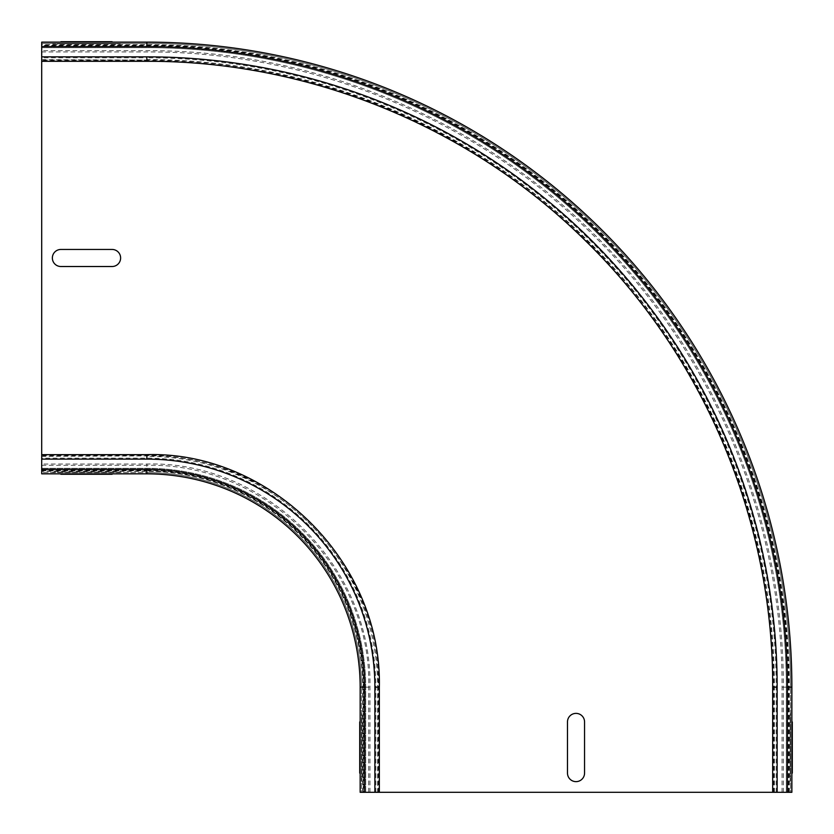 <?xml version="1.0" encoding="UTF-8"?>
<svg xmlns="http://www.w3.org/2000/svg" width="834" height="834" viewBox="0 0 834 834"><rect width="100%" height="100%" fill="white"/><g stroke="black" fill="none" stroke-linecap="round" stroke-linejoin="round"><path stroke-width="0.63" stroke-dasharray="4.17 3.13" d="M60.892 43.837L112.09 43.837L60.892 43.837C49.936 43.837 49.936 43.837 60.892 43.837M112.09 43.837C123.046 43.837 123.046 43.837 112.09 43.837M60.892 249.449L112.09 249.449A8.528 8.528 0 0 1 120.617 257.987A8.528 8.528 0 0 1 112.09 266.515L60.892 266.515A8.528 8.528 0 0 1 52.365 257.987A8.528 8.528 0 0 1 60.892 249.449M790.163 773.108L790.163 721.91L790.163 773.108C790.163 784.064 790.163 784.064 790.163 773.108M790.163 721.91C790.163 710.954 790.163 710.954 790.163 721.91M567.485 773.108L567.485 721.91A8.528 8.528 0 0 1 576.013 713.383A8.528 8.528 0 0 1 584.551 721.91L584.551 773.108A8.528 8.528 0 0 1 576.013 781.635A8.528 8.528 0 0 1 567.485 773.108M60.892 472.138L112.09 472.138C123.046 472.138 123.046 472.138 112.09 472.138L60.892 472.138C49.936 472.138 49.936 472.138 60.892 472.138M361.862 773.108L361.862 721.91C361.862 710.954 361.862 710.954 361.862 721.91L361.862 773.108C361.862 784.064 361.862 784.064 361.862 773.108M364.635 687.143A217.778 217.778 0 0 0 146.857 469.365L146.857 473.848A213.296 213.296 0 0 1 360.152 687.143L360.152 792.3L360.152 687.143L360.152 792.3L368.691 792.3L360.152 792.3L365.699 792.3L361.435 792.3L361.435 687.143L369.962 687.143L361.435 687.143L364.635 687.143L364.635 792.3L361.435 792.3L361.435 687.143L361.435 792.3L369.962 792.3L361.435 792.3L361.435 687.143A214.578 214.578 0 0 0 146.857 472.565A214.578 214.578 0 0 1 361.435 687.143A214.578 214.578 0 0 0 146.857 472.565L41.7 472.565L41.7 454.645L41.7 472.565L146.857 472.565A214.578 214.578 0 0 1 361.435 687.143A214.578 214.578 0 0 0 146.857 472.565L146.857 470.762A216.381 216.381 0 0 1 363.238 687.143L363.238 792.3M787.39 792.3L787.39 687.143A640.533 640.533 0 0 0 146.857 46.61L146.857 42.127A645.016 645.016 0 0 1 791.873 687.143L791.873 792.3L791.873 687.143L791.873 792.3L364.635 792.3M374.747 792.3L374.747 687.143L379.355 687.143M375.863 792.3L375.863 687.143A229.006 229.006 0 0 0 146.857 458.137L41.7 458.137M146.857 61.32L146.857 57.827L41.7 57.827L41.7 473.848L146.857 473.848L41.7 473.848L41.7 465.309L41.7 473.848L146.857 473.848A213.296 213.296 0 0 1 360.152 687.143L361.435 687.143A214.578 214.578 0 0 0 146.857 472.565L146.857 470.324A216.819 216.819 0 0 1 363.676 687.143L363.676 792.3M146.857 454.645L146.857 459.253A227.891 227.891 0 0 1 374.747 687.143L377.646 687.143L377.646 792.3M41.7 456.354L146.857 455.927L146.857 459.127A228.016 228.016 0 0 1 374.873 687.143L377.646 687.143A230.789 230.789 0 0 0 146.857 456.354L146.857 459.253L41.7 459.253M776.173 792.3L776.173 687.143L773.952 687.143L777.152 687.143L777.152 792.3M777.278 792.3L777.278 687.143A630.421 630.421 0 0 0 146.857 56.722L41.7 56.722L41.7 57.827M787.39 687.143L790.59 687.143A643.733 643.733 0 0 0 146.857 43.41L41.7 43.41L41.7 51.937L41.7 43.41L146.857 43.41A643.733 643.733 0 0 1 790.59 687.143A643.733 643.733 0 0 0 146.857 43.41A643.733 643.733 0 0 1 790.59 687.143L790.59 792.3L790.59 687.143L790.59 792.3L782.063 792.3L790.59 792.3L790.59 687.143L782.063 687.143L791.873 687.143A645.016 645.016 0 0 0 146.857 42.127L41.7 42.127L41.7 56.722M774.39 792.3L774.39 687.143A627.533 627.533 0 0 0 146.857 59.61L146.857 57.827A629.316 629.316 0 0 1 776.173 687.143L772.68 687.143M146.857 42.127L41.7 42.127L146.857 42.127A645.016 645.016 0 0 1 791.873 687.143A645.016 645.016 0 0 0 146.857 42.127A645.016 645.016 0 0 1 791.873 687.143M146.857 473.848A213.296 213.296 0 0 1 360.152 687.143A213.296 213.296 0 0 0 146.857 473.848M378.751 792.3L378.751 687.143A231.894 231.894 0 0 0 146.857 455.249L41.7 455.249M362.675 792.3L362.675 687.143A215.818 215.818 0 0 0 146.857 471.325L41.7 471.325M363.071 792.3L363.071 687.143A216.215 216.215 0 0 0 146.857 470.929L41.7 470.929M41.7 470.762L146.857 470.762L146.857 464.038L146.857 470.324L41.7 470.324M146.857 469.365L41.7 469.365M146.857 459.127L41.7 459.127M788.954 792.3L788.954 687.143A642.097 642.097 0 0 0 146.857 45.046L41.7 45.046M789.35 792.3L789.35 687.143A642.493 642.493 0 0 0 146.857 44.65L41.7 44.65M773.274 792.3L773.274 687.143A626.417 626.417 0 0 0 146.857 60.726L41.7 60.726M788.787 792.3L788.787 687.143A641.93 641.93 0 0 0 146.857 45.213L41.7 45.213M788.349 792.3L788.349 687.143A641.492 641.492 0 0 0 146.857 45.651L41.7 45.651M146.857 43.41A643.733 643.733 0 0 1 790.59 687.143A643.733 643.733 0 0 0 146.857 43.41M41.7 59.61L146.857 60.048L146.857 56.848A630.296 630.296 0 0 1 777.152 687.143M146.857 56.848L41.7 56.848M146.857 46.61L41.7 46.61M786.326 792.3L786.326 687.143A639.469 639.469 0 0 0 146.857 47.674L41.7 47.674L146.857 47.674A639.469 639.469 0 0 1 786.326 687.143L786.326 792.3M365.699 792.3L365.699 687.143A218.842 218.842 0 0 0 146.857 468.301L41.7 468.301L146.857 468.301A218.842 218.842 0 0 1 365.699 687.143L365.699 792.3M369.962 792.3L369.962 687.143C372.621 565.859 264.003 460.545 146.857 464.038L41.7 464.038M378.073 792.3L378.073 687.143C381.691 565.733 272.551 453.175 146.857 455.927L41.7 455.927M368.691 792.3L368.691 687.143C372.152 570.664 267.443 462.672 146.857 465.309L41.7 465.309M783.345 792.3L783.345 687.143C783.991 521.959 716.792 357.89 600.438 240.63C482.698 120.023 315.398 49.957 146.857 50.655L41.7 50.655M773.952 792.3L773.952 687.143C774.598 524.388 708.379 362.748 593.756 247.218C477.746 128.394 312.917 59.35 146.857 60.048L41.7 60.048M782.063 792.3L782.063 687.143C782.761 518.936 712.83 351.969 592.474 234.469C475.443 118.355 311.707 51.291 146.857 51.937L41.7 51.937"/><path stroke-width="1.25" d="M60.892 41.7L112.09 41.7L60.892 41.7C49.936 41.7 49.936 41.7 60.892 41.7M112.09 41.7C123.046 41.7 123.046 41.7 112.09 41.7M60.892 249.449L112.09 249.449A8.528 8.528 0 0 1 120.617 257.987A8.528 8.528 0 0 1 112.09 266.515L60.892 266.515A8.528 8.528 0 0 1 52.365 257.987A8.528 8.528 0 0 1 60.892 249.449M792.3 773.108L792.3 721.91L792.3 773.108C792.3 784.064 792.3 784.064 792.3 773.108M792.3 721.91C792.3 710.954 792.3 710.954 792.3 721.91M567.485 773.108L567.485 721.91A8.528 8.528 0 0 1 576.013 713.383A8.528 8.528 0 0 1 584.551 721.91L584.551 773.108A8.528 8.528 0 0 1 576.013 781.635A8.528 8.528 0 0 1 567.485 773.108M60.892 474.275L112.09 474.275C123.046 474.275 123.046 474.275 112.09 474.275L60.892 474.275C49.936 474.275 49.936 474.275 60.892 474.275M359.725 773.108L359.725 721.91C359.725 710.954 359.725 710.954 359.725 721.91L359.725 773.108C359.725 784.064 359.725 784.064 359.725 773.108M364.635 792.3L364.635 687.143L360.152 687.143A213.296 213.296 0 0 0 146.857 473.848L146.857 469.365L41.7 469.365L41.7 473.848L146.857 473.848A213.296 213.296 0 0 1 360.152 687.143L360.152 792.3L772.68 792.3L772.68 687.143L777.152 687.143L777.152 792.3L772.68 792.3M41.7 469.365L41.7 42.127L146.857 42.127A645.016 645.016 0 0 1 791.873 687.143L787.39 687.143L787.39 792.3L777.152 792.3M787.39 792.3L791.873 792.3L791.873 687.143M379.355 687.143C382.118 560.761 268.934 451.017 146.857 454.645L146.857 459.127A228.016 228.016 0 0 1 374.873 687.143L374.873 792.3L374.873 687.143L379.355 687.143L379.355 792.3M146.857 469.365A217.778 217.778 0 0 1 364.635 687.143M146.857 459.127L41.7 459.127M777.152 687.143A630.296 630.296 0 0 0 146.857 56.848L146.857 61.32C309.278 60.684 470.595 126.768 585.885 241.162C704.469 356.921 773.368 521.427 772.68 687.143M146.857 42.127L146.857 46.61A640.533 640.533 0 0 1 787.39 687.143M146.857 46.61L41.7 46.61M146.857 56.848L41.7 56.848M146.857 454.645L41.7 454.645M146.857 61.32L41.7 61.32"/></g></svg>
